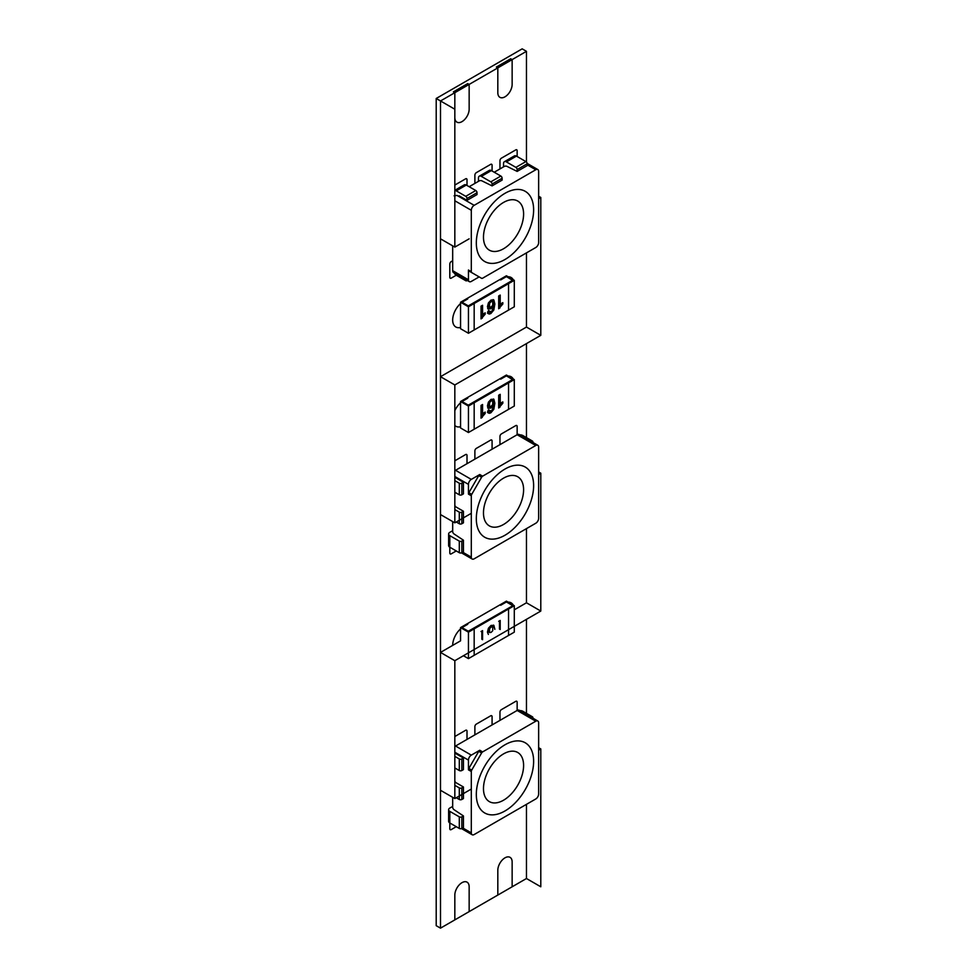 <?xml version="1.0" encoding="UTF-8"?>
<svg xmlns="http://www.w3.org/2000/svg" width="977" height="977" viewBox="0 0 977 977"><rect width="100%" height="100%" fill="white"/><g stroke="black" fill="none" stroke-linecap="round" stroke-linejoin="round"><path stroke-width="1.47" d="M469.155 238.828L454.83 247.096L454.83 92.693L453.401 91.862L454.83 92.693L440.505 100.961L436.206 98.482L522.17 48.85L526.469 51.329L526.469 162.048L526.469 51.329L454.83 92.693L454.83 109.229L440.505 100.961L440.505 928.15L454.83 919.882L454.83 895.066A10.136 5.85 -60 0 1 459.251 884.869A10.136 5.85 -60 0 1 467.055 882.158A10.136 5.85 -60 0 1 469.155 886.786A10.136 5.85 120 0 0 467.055 882.158A10.136 5.85 120 0 0 459.251 884.869A10.136 5.85 120 0 0 454.83 895.066L454.83 919.882L497.818 895.066L497.818 870.251A10.136 5.85 -60 0 1 502.239 860.053A10.136 5.85 -60 0 1 510.043 857.342A10.136 5.85 -60 0 1 512.143 861.97A10.136 5.85 120 0 0 510.043 857.342A10.136 5.85 120 0 0 502.239 860.053A10.136 5.85 120 0 0 497.818 870.251L497.818 895.066L526.469 878.518L526.469 804.352L526.469 878.518L540.794 886.786L540.794 748.932L538.645 750.165M454.83 117.509A10.136 5.85 120 0 0 461.999 121.636A10.136 5.85 120 0 0 469.155 109.229A10.136 5.85 -60 0 1 464.734 119.426A10.136 5.85 -60 0 1 456.931 122.149A10.136 5.85 -60 0 1 454.83 117.509A10.136 5.85 120 0 0 456.931 122.149A10.136 5.85 120 0 0 464.734 119.426A10.136 5.85 120 0 0 469.155 109.229L469.155 84.413L469.155 109.229L469.155 84.413L467.727 83.595L453.401 91.862L467.727 83.595L453.401 91.862L454.83 92.693L454.83 109.229M497.818 67.877L497.818 92.693A10.136 5.85 120 0 0 499.906 97.334A10.136 5.85 -60 0 1 497.818 92.693A10.136 5.85 120 0 0 504.975 96.821A10.136 5.85 120 0 0 512.143 84.425A10.136 5.85 -60 0 1 507.722 94.61A10.136 5.85 -60 0 1 499.906 97.334A10.136 5.85 120 0 0 507.722 94.61A10.136 5.85 120 0 0 512.143 84.425L512.143 59.609L512.143 84.425L512.143 59.609L510.702 58.779L496.377 67.047L510.702 58.779L496.377 67.047L497.818 67.877L496.377 67.047L497.818 67.877L497.818 92.693L497.818 67.877L469.155 84.413L467.727 83.595L469.155 84.413M526.469 713.357L526.469 619.333L526.469 713.357M470.621 789.44L454.83 798.563L454.83 660.696L540.794 611.065L526.469 602.785L526.469 528.618L526.469 602.785L514.293 609.819M526.469 437.623L526.469 343.599L526.469 437.623M540.794 335.331L526.469 327.063L526.469 252.884L526.469 327.063L440.505 376.695L440.505 514.561L454.83 522.829L454.83 384.962L540.794 335.331L540.794 197.464L538.645 198.71M526.469 804.352L526.469 878.518L512.143 886.786L512.143 861.97A10.136 5.85 120 0 0 504.975 857.843A10.136 5.85 120 0 0 497.818 870.251L497.818 895.066L469.155 911.602L469.155 886.786A10.136 5.85 120 0 0 461.999 882.658A10.136 5.85 120 0 0 454.83 895.066L454.83 919.882L440.505 928.15L436.206 925.671L436.206 98.482L436.206 925.671L440.505 928.15L440.505 100.961L440.505 238.828L454.83 247.096M460.558 402.78A15.192 8.769 120 0 0 454.83 410.609A15.192 8.769 120 0 1 460.558 402.78A15.192 8.769 120 0 0 454.83 410.609M454.83 425.496A15.192 8.769 120 0 0 455.832 426.253A15.192 8.769 120 0 0 460.558 426.705A15.192 8.769 120 0 1 455.832 426.253A15.192 8.769 120 0 1 454.83 425.496A15.192 8.769 120 0 0 460.558 426.705M460.558 303.517A15.192 8.769 120 0 0 455.832 326.99A15.192 8.769 120 0 0 460.558 327.442A15.192 8.769 120 0 1 455.832 326.99A15.192 8.769 120 0 1 460.558 303.517A15.192 8.769 120 0 0 452.681 320.029A15.192 8.769 120 0 0 460.558 327.442M513.243 378.978A15.192 8.769 120 0 0 511.142 376.768A15.192 8.769 120 0 0 508.187 376.06A15.192 8.769 120 0 1 511.142 376.768A15.192 8.769 120 0 1 513.243 378.978A15.192 8.769 120 0 0 508.187 376.06M513.243 605.068A15.192 8.769 120 0 0 511.142 602.87A15.192 8.769 120 0 0 508.187 602.15A15.192 8.769 120 0 1 511.142 602.87A15.192 8.769 120 0 1 513.243 605.068A15.192 8.769 120 0 0 508.187 602.15M460.558 628.883A15.192 8.769 120 0 0 452.681 645.394A15.192 8.769 120 0 1 460.558 628.883A15.192 8.769 120 0 0 452.681 645.394M467.006 185.471L467.006 179.683A2.027 1.172 120 0 0 466.591 178.754A2.027 1.172 -60 0 1 467.006 179.683A2.027 1.172 120 0 0 465.577 178.852A2.027 1.172 -60 0 1 466.591 178.754A2.027 1.172 120 0 0 465.577 178.852L454.83 185.056M492.078 170.999L492.078 165.211A2.027 1.172 120 0 0 491.663 164.283A2.027 1.172 -60 0 1 492.078 165.211A2.027 1.172 120 0 0 490.649 164.38A2.027 1.172 -60 0 1 491.663 164.283A2.027 1.172 120 0 0 490.649 164.38L476.324 172.648A2.027 1.172 120 0 0 474.883 175.139A2.027 1.172 -60 0 1 476.324 172.648A2.027 1.172 120 0 0 474.883 175.139L474.883 183.407M452.681 260.749L451.252 261.58A2.027 1.172 120 0 0 449.811 264.059A2.027 1.172 -60 0 1 451.252 261.58A2.027 1.172 120 0 0 449.811 264.059L449.811 277.297A2.027 1.172 120 0 0 450.238 278.213A2.027 1.172 -60 0 1 449.811 277.297A2.027 1.172 120 0 0 451.252 278.115A2.027 1.172 -60 0 1 450.238 278.213A2.027 1.172 120 0 0 451.252 278.115L456.259 275.221L465.748 280.692A1.795 1.038 -120 0 0 466.64 280.79A1.795 1.038 -120 0 0 466.969 280.289M517.151 156.528L517.151 150.727A2.027 1.172 120 0 0 516.735 149.799A2.027 1.172 -60 0 1 517.151 150.727A2.027 1.172 120 0 0 515.722 149.908A2.027 1.172 -60 0 1 516.735 149.799A2.027 1.172 120 0 0 515.722 149.908L501.396 158.176A2.027 1.172 120 0 0 499.968 160.655A2.027 1.172 -60 0 1 501.396 158.176A2.027 1.172 120 0 0 499.968 160.655L499.968 168.936M462.707 827.922L471.305 832.88A4.055 2.345 120 0 0 472.147 834.737A4.055 2.345 120 0 0 474.175 834.541L535.775 798.966A4.055 2.345 120 0 0 538.645 794.008L538.645 722.87A4.055 2.345 120 0 0 537.802 721.014L519.178 710.267A4.055 2.345 -60 0 0 517.151 710.462L517.151 702.194A2.027 1.172 120 0 0 516.735 701.266A2.027 1.172 -60 0 1 517.151 702.194A2.027 1.172 120 0 0 515.722 701.364A2.027 1.172 -60 0 1 516.735 701.266A2.027 1.172 120 0 0 515.722 701.364L501.396 709.632A2.027 1.172 120 0 0 499.968 712.111A2.027 1.172 -60 0 1 501.396 709.632A2.027 1.172 120 0 0 499.968 712.111L499.968 720.391M452.681 530.682L449.811 532.343A4.055 2.345 0 0 0 448.626 533.992L448.626 545.581A4.055 2.345 0 0 0 449.811 547.23L449.811 553.019A2.027 1.172 120 0 0 450.238 553.947A2.027 1.172 -60 0 1 449.811 553.019A2.027 1.172 120 0 0 451.252 553.849A2.027 1.172 -60 0 1 450.238 553.947A2.027 1.172 120 0 0 451.252 553.849L456.259 550.955M467.006 463.684L467.006 455.416A2.027 1.172 120 0 0 466.591 454.488A2.027 1.172 -60 0 1 467.006 455.416A2.027 1.172 120 0 0 465.577 454.586A2.027 1.172 -60 0 1 466.591 454.488A2.027 1.172 120 0 0 465.577 454.586L454.83 460.79M452.681 806.416L449.811 808.064A4.055 2.345 0 0 0 448.626 809.725L448.626 821.303A4.055 2.345 0 0 0 449.811 822.964L449.811 828.752A2.027 1.172 120 0 0 450.238 829.681A2.027 1.172 -60 0 1 449.811 828.752A2.027 1.172 120 0 0 451.252 829.583A2.027 1.172 -60 0 1 450.238 829.681A2.027 1.172 120 0 0 451.252 829.583L456.259 826.676M467.006 739.418L467.006 731.138A2.027 1.172 120 0 0 466.591 730.21A2.027 1.172 -60 0 1 467.006 731.138A2.027 1.172 120 0 0 465.577 730.32A2.027 1.172 -60 0 1 466.591 730.21A2.027 1.172 120 0 0 465.577 730.32L454.83 736.524M492.078 724.934L492.078 716.666A2.027 1.172 120 0 0 491.663 715.738A2.027 1.172 -60 0 1 492.078 716.666A2.027 1.172 120 0 0 490.649 715.836A2.027 1.172 -60 0 1 491.663 715.738A2.027 1.172 120 0 0 490.649 715.836L476.324 724.116A2.027 1.172 120 0 0 474.883 726.595A2.027 1.172 -60 0 1 476.324 724.116A2.027 1.172 120 0 0 474.883 726.595L474.883 734.863M492.078 449.212L492.078 440.932A2.027 1.172 120 0 0 491.663 440.004A2.027 1.172 -60 0 1 492.078 440.932A2.027 1.172 120 0 0 490.649 440.114A2.027 1.172 -60 0 1 491.663 440.004A2.027 1.172 120 0 0 490.649 440.114L476.324 448.382A2.027 1.172 120 0 0 474.883 450.861A2.027 1.172 -60 0 1 476.324 448.382A2.027 1.172 120 0 0 474.883 450.861L474.883 459.129M462.707 552.188L471.305 557.159A4.055 2.345 120 0 0 472.147 559.015A4.055 2.345 120 0 0 474.175 558.807L535.775 523.245A4.055 2.345 120 0 0 538.645 518.274L538.645 447.136A4.055 2.345 120 0 0 537.802 445.28L519.178 434.533A4.055 2.345 -60 0 0 517.151 434.728L517.151 426.46A2.027 1.172 120 0 0 516.735 425.532A2.027 1.172 -60 0 1 517.151 426.46A2.027 1.172 120 0 0 515.722 425.63A2.027 1.172 -60 0 1 516.735 425.532A2.027 1.172 120 0 0 515.722 425.63L501.396 433.91A2.027 1.172 120 0 0 499.968 436.389A2.027 1.172 -60 0 1 501.396 433.91A2.027 1.172 120 0 0 499.968 436.389L499.968 444.657M513.243 279.715A15.192 8.769 120 0 0 511.142 277.505A15.192 8.769 120 0 0 508.187 276.796A15.192 8.769 120 0 1 511.142 277.505A15.192 8.769 120 0 1 513.243 279.715A15.192 8.769 120 0 0 508.187 276.796M512.143 59.609L510.702 58.779L512.143 59.609L526.469 51.329L522.17 48.85L436.206 98.482L440.505 100.961L454.83 92.693M538.645 747.686L540.794 748.932M460.558 627.6L499.968 604.861L500.676 605.264L506.404 601.966L512.852 605.691L507.845 608.586L508.553 608.989L508.553 635.465L474.175 655.311L474.175 628.846L473.454 628.431L474.175 628.846L474.175 655.311L468.447 658.62L468.447 632.156L460.558 627.6L460.558 640.839L440.505 652.416L440.505 790.283L454.83 798.563M440.505 652.416L454.83 660.696M540.794 611.065L540.794 473.198L538.645 474.443M538.645 471.952L540.794 473.198M470.621 513.707L454.83 522.829M440.505 376.695L454.83 384.962M538.645 196.23L540.794 197.464M515.722 149.908L501.396 158.176L515.722 149.908M490.649 164.38L476.324 172.648L490.649 164.38M469.155 911.602L469.155 886.786L469.155 911.602M451.252 278.115L456.259 275.221L451.252 278.115M449.811 264.059L449.811 277.297L449.811 264.059M515.722 425.63L501.396 433.91L515.722 425.63M490.649 440.114L476.324 448.382L490.649 440.114M448.626 533.992A4.055 2.345 0 0 0 449.811 535.652L449.811 553.019L449.811 547.23L459.3 552.701A1.795 1.038 0 0 0 461.828 552.701L463.428 551.785L463.428 540.196L454.11 533.992A2.027 1.172 -120 0 1 452.681 531.512L452.681 521.584M448.626 809.725A4.055 2.345 0 0 0 449.811 811.374L449.811 828.752L449.811 822.964L459.3 828.435A1.795 1.038 0 0 0 461.828 828.435L463.428 827.507L463.428 815.929L454.11 809.725A2.027 1.172 -120 0 1 452.681 807.246L452.681 797.317M490.649 715.836L476.324 724.116L490.649 715.836M515.722 701.364L501.396 709.632L515.722 701.364M526.469 602.785L526.469 528.618M526.469 327.063L526.469 252.884M468.447 432.53L468.447 406.053L514.293 379.589L506.416 375.034L499.968 378.758L500.676 379.174L506.404 375.864L512.852 379.589L507.845 382.483L508.553 382.899L508.553 409.363L474.175 429.221L474.175 402.744L473.454 402.329L474.175 402.744L474.175 429.221L468.447 432.53L460.558 427.975L460.558 401.51L467.006 397.786L467.727 398.201L467.006 397.786L499.968 378.758L500.676 379.174L506.404 375.864L512.717 379.674M468.447 406.053L460.558 401.51M514.293 379.589L514.293 406.053L508.553 409.363L508.553 382.899L507.845 382.483L468.447 405.223L461.999 401.51L467.727 398.201L461.999 401.51L468.301 405.15L512.717 379.503M488.39 408.337L490.894 408.032L493.568 405.015L492.139 410.022L491.04 411.085L489.159 410.255L487.645 411.134L489.306 413.32L490.869 412.795L493.825 409.253L494.863 403.257L493.873 399.288L491.065 399.337L488.415 402.158L487.438 406.005L488.427 408.362M487.67 407.922L490.173 407.617L492.848 404.6L493.568 405.015M488.207 412.868L489.306 413.32L488.598 412.905L490.161 412.379L493.104 408.838L494.142 402.842L493.507 398.995M488.708 410.511L489.758 411.268L489.159 410.255M485.19 413.442L485.19 412.086L482.565 413.601L482.565 404.515L481.05 405.394L481.05 418.18L485.19 413.442L484.482 412.502M502.825 403.257L502.825 401.901L500.2 403.428L500.2 394.342L498.685 395.221L498.685 408.007L502.825 403.257L502.117 402.316M499.858 407.324L499.149 406.908L500.004 404.637L502.117 402.854M500.2 403.428L499.479 403.012L499.479 394.757M490.32 410.67L488.451 409.839M487.499 412.453L488.598 412.905M481.05 417.35L484.482 413.027M482.565 413.601L481.844 413.186L481.844 404.93M482.235 417.497L481.514 417.081M492.738 400.765L492.738 404.6L491.089 406.298L489.55 406.444L489.562 402.597L491.138 400.912L492.738 400.765L490.417 400.497L488.842 402.182L488.231 404.502L488.94 406.09M489.599 406.481L488.842 406.041L489.599 406.481M468.447 333.267L468.447 306.79L514.293 280.326L506.416 275.77L499.968 279.495L500.676 279.91L506.404 276.601L512.852 280.326L507.845 283.22L508.553 283.635L508.553 310.1L474.175 329.957L474.175 303.481L473.454 303.078L474.175 303.481L474.175 329.957L468.447 333.267L460.558 328.712L460.558 302.247L467.006 298.522L467.727 298.938L467.006 298.522L499.968 279.495L500.676 279.91L506.404 276.601L512.717 280.411M468.447 306.79L460.558 302.247M514.293 280.326L514.293 306.79L508.553 310.1L508.553 283.635L507.845 283.22L468.447 305.96L461.999 302.247L467.727 298.938L461.999 302.247L468.301 305.886L512.717 280.24M488.39 309.074L490.894 308.769L493.568 305.752L492.139 310.759L491.04 311.822L489.159 310.991L487.645 311.871L489.306 314.057L490.869 313.532L493.825 309.99L494.863 303.994L493.873 300.024L491.065 300.073L488.415 302.894L487.438 306.741L488.427 309.098M487.67 308.659L490.173 308.353L492.848 305.337L493.568 305.752M488.207 313.605L489.306 314.057L488.598 313.641L490.161 313.116L493.104 309.575L494.142 303.578L493.129 299.573M488.708 311.248L489.758 312.005L489.159 310.991M485.19 314.179L485.19 312.823L482.565 314.338L482.565 305.264L481.05 306.131L481.05 318.917L485.19 314.179L484.482 313.238M502.825 304.006L502.825 302.638L500.2 304.165L500.2 295.078L498.685 295.958L498.685 308.744L502.825 304.006L502.117 303.053M499.858 308.06L499.149 307.645L500.004 305.374L502.117 303.591M500.2 304.165L499.479 303.749L499.479 295.494M490.32 311.407L488.451 310.576M487.499 313.19L488.598 313.641M481.05 318.087L484.482 313.764M482.565 314.338L481.844 313.922L481.844 305.667M482.235 318.233L481.514 317.818M492.738 301.502L492.738 305.349L491.089 307.034L489.55 307.181L489.562 303.334L491.138 301.649L492.738 301.502L490.417 301.234L488.842 302.919L488.231 305.239L488.94 306.827M489.599 307.218L488.842 306.778L489.599 307.218M533.625 209.872A40.521 23.399 -60 0 1 511.362 254.985A40.521 23.399 -60 0 1 479.17 255.693A40.521 23.399 -60 0 1 476.324 242.968A40.521 23.399 -60 0 1 517.419 189.428A40.521 23.399 -60 0 1 533.625 209.872A40.521 23.399 -60 0 1 515.941 250.662A40.521 23.399 -60 0 1 484.714 261.518A40.521 23.399 -60 0 1 476.324 242.968A40.521 23.399 -60 0 1 494.008 202.178A40.521 23.399 -60 0 1 525.235 191.321A40.521 23.399 -60 0 1 533.625 209.872M474.175 205.329A4.055 2.345 120 0 0 471.305 210.287L471.305 271.679A2.027 1.172 120 0 0 471.732 272.607L481.6 278.311A2.027 1.172 120 0 0 482.614 278.201L535.775 247.511A4.055 2.345 120 0 0 538.645 242.552L538.645 171.415A4.055 2.345 120 0 0 537.802 169.558A4.055 2.345 120 0 0 535.775 169.754L474.175 205.329L456.98 195.4L454.11 195.84M503.546 166.859L503.546 163.55A4.055 2.345 60 0 1 504.388 161.694A4.055 2.345 60 0 1 506.404 161.901L515.893 167.372A1.795 1.038 60 0 1 517.151 169.571L517.151 171.415L507.124 166.444A2.027 1.172 0 0 0 504.254 166.444L494.228 172.233M478.474 181.343L478.474 178.034A4.055 2.345 60 0 1 479.316 176.178A4.055 2.345 60 0 1 481.331 176.373L490.82 181.844A1.795 1.038 60 0 1 492.078 184.042L492.078 185.886L482.052 180.928A2.027 1.172 0 0 0 479.182 180.928L469.155 186.717M452.681 245.862L452.681 270.678L468.447 279.776A4.055 2.345 120 0 0 469.278 281.632A4.055 2.345 120 0 0 471.305 281.425L479.157 276.894M469.278 281.632L453.523 272.534A4.055 2.345 -60 0 1 452.681 270.678M454.83 190.466A4.055 2.345 60 0 1 456.259 190.845L465.748 196.328A1.795 1.038 60 0 1 467.006 198.514L467.006 200.358L459.129 195.815L458.408 196.23M468.447 279.776L468.447 270.018L471.305 271.679M478.742 276.65L481.6 278.311L478.742 276.65A2.027 1.172 -60 0 1 478.742 276.65L468.862 270.947A2.027 1.172 -60 0 1 468.447 270.018M467.006 200.358L477.032 194.57L477.032 192.725L467.006 198.514M454.83 190.307L464.27 184.861A4.055 2.345 60 0 1 466.298 185.056L475.775 190.527A1.795 1.038 60 0 1 477.032 192.725M492.078 185.886L502.117 180.098L502.117 178.254L492.078 184.042M479.316 176.178L489.343 170.389A4.055 2.345 60 0 1 491.37 170.584L500.847 176.055A1.795 1.038 60 0 1 502.105 178.254M517.151 171.415L527.189 165.626L527.189 163.77L517.151 169.571M504.388 161.694L514.415 155.905A4.055 2.345 60 0 1 516.442 156.112L525.919 161.584A1.795 1.038 60 0 1 527.189 163.77M454.122 272.876A4.055 2.345 -120 0 0 456.259 275.221M504.975 535.237A40.521 23.399 -60 0 1 479.17 531.427A40.521 23.399 -60 0 1 504.975 469.058A40.521 23.399 -60 0 1 517.419 465.162A40.521 23.399 -60 0 1 532.905 493.397A40.521 23.399 -60 0 1 504.975 535.237A40.521 23.399 -60 0 1 484.714 537.24A40.521 23.399 -60 0 1 478.498 504.767A40.521 23.399 -60 0 1 504.975 469.058A40.521 23.399 -60 0 1 525.235 467.055A40.521 23.399 -60 0 1 531.451 499.528A40.521 23.399 -60 0 1 504.975 535.237M537.802 445.28A4.055 2.345 120 0 0 535.775 445.488L482.614 476.178A2.027 1.172 120 0 0 481.6 477.252L471.732 494.35A2.027 1.172 120 0 0 471.305 495.766L471.305 557.159M535.775 445.488L517.151 434.728L455.551 470.303L471.305 479.402A4.055 2.345 120 0 0 468.447 484.36L468.447 494.118A2.027 1.172 -60 0 1 468.862 492.701L478.742 475.591A2.027 1.172 -60 0 1 479.756 474.529L482.614 476.178M454.83 470.816A4.055 2.345 -60 0 1 455.551 470.303M454.83 492.225L459.3 494.802A1.795 1.038 0 0 0 461.828 494.802L463.428 493.873L463.428 482.296L455.551 477.741L455.551 476.923L468.447 484.36M456.259 521.999L459.3 523.745A1.795 1.038 0 0 0 461.828 523.745L463.428 522.829L463.428 511.252L455.551 506.697L454.83 505.451M454.83 476.507L455.551 476.923M471.305 479.402L479.756 474.529M519.776 434.875A4.055 2.345 180 0 1 522.89 435.559L532.367 441.03A1.795 1.038 180 0 1 532.892 441.763A1.795 1.038 180 0 1 532.636 442.3M454.83 480.647L459.3 483.224A1.795 1.038 0 0 0 461.828 483.224L463.428 482.296M454.83 509.591L459.3 512.168A1.795 1.038 0 0 0 461.828 512.168L463.428 511.252M449.811 535.652L459.3 541.124A1.795 1.038 0 0 0 461.828 541.124L463.428 540.196M504.975 810.971A40.521 23.399 -60 0 1 479.17 807.149A40.521 23.399 -60 0 1 504.975 744.792A40.521 23.399 -60 0 1 517.419 740.884A40.521 23.399 -60 0 1 532.905 769.119A40.521 23.399 -60 0 1 504.975 810.971A40.521 23.399 -60 0 1 484.714 812.974A40.521 23.399 -60 0 1 478.498 780.501A40.521 23.399 -60 0 1 504.975 744.792A40.521 23.399 -60 0 1 525.235 742.789A40.521 23.399 -60 0 1 531.451 775.249A40.521 23.399 -60 0 1 504.975 810.971M537.802 721.014A4.055 2.345 120 0 0 535.775 721.221L482.614 751.911A2.027 1.172 120 0 0 481.6 752.974L471.732 770.084A2.027 1.172 120 0 0 471.305 771.5L471.305 832.88M535.775 721.221L517.151 710.462L455.551 746.025L471.305 755.136A4.055 2.345 120 0 0 468.447 760.094L468.447 769.839A2.027 1.172 -60 0 1 468.862 768.435L478.742 751.325A2.027 1.172 -60 0 1 479.756 750.251L482.614 751.911M454.83 746.55A4.055 2.345 -60 0 1 455.551 746.025M454.83 767.946L459.3 770.523A1.795 1.038 0 0 0 461.828 770.523L463.428 769.607L463.428 758.03L455.551 753.475L455.551 752.644L468.447 760.094M456.259 797.733L459.3 799.479A1.795 1.038 0 0 0 461.828 799.479L463.428 798.563L463.428 786.973L455.551 782.43L454.83 781.185M454.83 752.229L455.551 752.644M471.305 755.136L479.756 750.251M519.776 710.609A4.055 2.345 180 0 1 522.89 711.293L532.367 716.764A1.795 1.038 180 0 1 532.892 717.497A1.795 1.038 180 0 1 532.636 718.022M454.83 756.369L459.3 758.946A1.795 1.038 0 0 0 461.828 758.946L463.428 758.03M454.83 785.325L459.3 787.902A1.795 1.038 0 0 0 461.828 787.902L463.428 786.973M449.811 811.374L459.3 816.845A1.795 1.038 0 0 0 461.828 816.845L463.428 815.929M468.447 658.62L463.428 655.726M467.006 623.888L467.727 624.291L467.006 623.888M468.447 632.156L508.553 608.989L507.845 608.586L468.447 631.325L461.999 627.6L467.727 624.291L461.999 627.6L468.301 631.24L512.717 605.764M514.293 605.679L514.293 632.156L508.553 635.465L508.553 608.989L514.293 605.679L506.416 601.136L499.968 604.861L500.676 605.264L506.404 601.966L512.717 605.606M488.39 634.439L487.438 632.107L488.415 628.26L491.065 625.427L493.873 625.39L494.863 629.347L493.507 625.097M482.565 639.703L482.565 630.617L481.05 631.496M500.2 629.518L500.2 620.444L498.685 621.311M499.479 629.115L499.479 620.847M481.844 639.288L481.844 631.032M492.738 626.868L492.738 630.702L491.089 632.4L489.55 632.546L489.562 628.687L491.138 627.014L492.738 626.868L490.417 626.599L488.842 628.272L488.231 630.605L488.94 632.192M490.894 408.032L490.173 407.617M500.725 405.052L500.004 404.637M490.869 412.795L490.161 412.379M493.825 409.253L493.104 408.838M494.863 403.257L494.142 402.842M483.09 415.225L482.382 414.822M491.138 400.912L490.417 400.497M489.562 402.597L488.842 402.182M488.952 404.918L488.231 404.502M490.894 308.769L490.173 308.353M500.725 305.789L500.004 305.374M490.869 313.532L490.161 313.116M493.825 309.99L493.104 309.575M494.863 303.994L494.142 303.578M483.09 315.974L482.382 315.559M491.138 301.649L490.417 301.234M489.562 303.334L488.842 302.919M488.952 305.654L488.231 305.239M454.83 200.773L471.305 210.287M527.189 164.795L535.775 169.754M468.862 270.947L471.732 272.607M523.599 214.012A28.37 16.377 120 0 0 503.546 202.434A28.37 16.377 120 0 0 483.481 237.167A28.37 16.377 120 0 0 503.546 248.756A28.37 16.377 120 0 0 523.599 214.012M465.748 196.328L475.775 190.527M456.259 190.845L466.298 185.056M490.82 181.844L500.847 176.055M481.331 176.373L491.37 170.584M515.893 167.372L525.919 161.584M506.404 161.901L516.442 156.112M468.447 494.118L471.305 495.766M478.742 475.591L481.6 477.252M468.862 492.701L471.732 494.35M503.546 524.478A28.37 16.377 120 0 0 523.599 489.746A28.37 16.377 120 0 0 503.546 478.156A28.37 16.377 120 0 0 483.481 512.901A28.37 16.377 120 0 0 503.546 524.478M461.828 483.224L461.828 494.802M459.3 494.802L459.3 483.224M461.828 512.168L461.828 523.745M459.3 523.745L459.3 512.168M461.828 541.124L461.828 552.701M459.3 552.701L459.3 541.124M468.447 769.839L471.305 771.5M478.742 751.325L481.6 752.974M468.862 768.435L471.732 770.084M503.546 800.212A28.37 16.377 120 0 0 523.599 765.467A28.37 16.377 120 0 0 503.546 753.89A28.37 16.377 120 0 0 483.481 788.634A28.37 16.377 120 0 0 503.546 800.212M461.828 758.946L461.828 770.523M459.3 770.523L459.3 758.946M461.828 787.902L461.828 799.479M459.3 799.479L459.3 787.902M461.828 816.845L461.828 828.435M459.3 828.435L459.3 816.845M491.138 627.014L490.417 626.599M489.562 628.687L488.842 628.272M488.952 631.02L488.231 630.605M527.14 163.403L537.802 169.558M461.486 552.86L472.147 559.015M532.892 442.447L532.892 441.763M461.486 828.581L472.147 834.737M532.892 718.18L532.892 717.497"/></g></svg>
